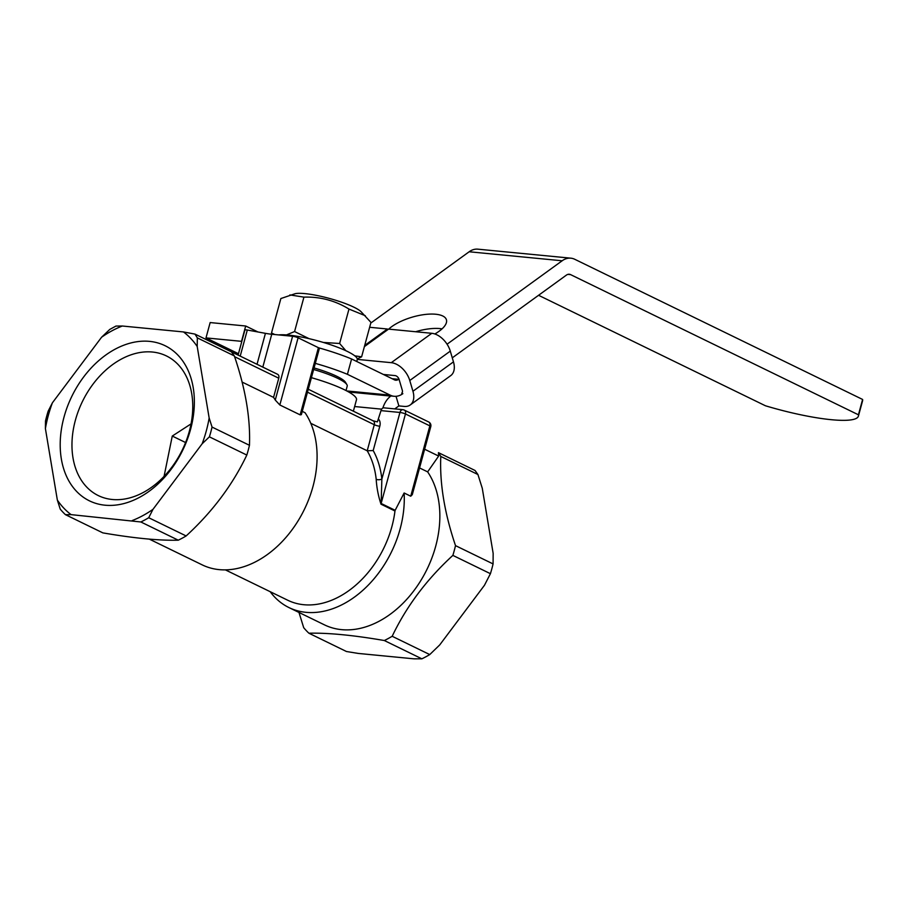 <?xml version="1.0" encoding="UTF-8"?>
<svg xmlns="http://www.w3.org/2000/svg" width="908" height="908" viewBox="0 0 908 908"><rect width="100%" height="100%" fill="white"/><g stroke="black" fill="none" stroke-linecap="round" stroke-linejoin="round"><path stroke-width="1.36" d="M64.003 417.147A86.294 61.653 -64 0 0 105.022 505.2A86.294 61.653 -64 0 0 190.555 429.416A86.294 61.653 -64 0 0 149.536 341.374A86.294 61.653 -64 0 0 64.003 417.147M75.387 420.234A77.691 55.513 -64 0 0 99.959 496.347A77.691 55.513 -64 0 0 189.329 431.289A77.691 55.513 -64 0 0 167.946 356.719A77.691 55.513 -64 0 0 75.387 420.234M238.1 355.085L244.899 330.047A4.041 0.726 15.2 0 1 246.25 329.876A4.041 0.726 15.2 0 1 247.305 330.024L265.431 333.338A24.232 4.358 -164.8 0 0 271.742 334.246L292.592 336.266A4.041 0.726 15.2 0 1 298.096 337.787L318.413 347.685A4.041 0.726 15.2 0 1 319.355 348.456L301.365 414.672L300.162 414.865L318.413 347.685M242.107 382.064L273.558 397.386L278.767 378.205A4.041 2.883 116 0 0 277.576 374.289L231.427 351.85L234.332 355.902C245.489 388.579 250.529 418.384 249.462 445.295A111.866 79.927 116 0 1 248.224 450.186A111.866 79.927 116 0 1 246.817 455.056C232.63 484.861 212.404 511.828 186.14 535.947A111.866 79.927 116 0 1 178.274 540.192C159.184 540.68 134.043 538.24 102.865 532.883L65.444 514.666A111.866 79.927 116 0 1 60.246 509.15L57.352 500.081A107.746 76.976 -64 0 0 71.085 514.632L65.444 514.666M209.396 436.839L202.166 443.762A107.746 76.976 -64 0 0 209.158 418.009L212.052 427.078A111.866 79.927 116 0 1 210.815 431.97A111.866 79.927 116 0 1 209.396 436.839L246.817 455.056M298.97 612.446L303.703 627.7A111.866 79.927 -64 0 0 308.902 633.216C328.117 632.751 353.257 635.18 384.322 640.526A111.866 79.927 -64 0 0 392.177 636.281C406.364 606.476 426.59 579.52 452.865 555.39L490.422 573.686A111.866 79.927 -64 0 0 491.83 568.817A111.866 79.927 -64 0 0 493.078 563.925L493.146 553.335L482.273 488.266L477.937 474.521L440.8 456.44L438.451 452.649L438.655 456.066L427.645 471.876A94.909 67.805 -64 0 1 435.67 546.321A94.909 67.805 -64 0 1 324.531 624.897L288.96 607.577A94.909 67.805 -64 0 0 400.11 529.001A94.909 67.805 -64 0 0 404.128 492.987L410.734 496.211L429.847 425.863L405.456 413.98L381.144 503.475L381.859 479.072A4.041 1.861 -6.1 0 1 376.196 479.288A88.848 63.481 -64 0 0 367.207 450.788L310.774 423.31M452.865 555.39A111.866 79.927 -64 0 0 454.272 550.52A111.866 79.927 -64 0 0 455.51 545.629C444.489 512.975 439.597 483.249 440.8 456.44M353.371 411.199L356.481 399.758A52.902 9.523 -164.8 0 0 311.41 377.671M270.187 591.687A94.909 67.805 -64 0 0 288.96 607.577M149.343 539.136L202.257 564.901A94.5 67.521 -64 0 0 312.931 486.665A94.5 67.521 -64 0 0 305.065 412.731L302.262 411.358M225.411 569.895L287.802 600.267A88.848 63.481 -64 0 0 391.859 526.708A88.848 63.481 -64 0 0 394.969 511L380.997 504.19C378.296 495.984 376.695 487.675 376.196 479.288M380.997 504.19A4.041 2.883 -64 0 1 381.144 503.475L395.162 510.307L404.128 492.987M395.162 510.307L394.969 511M48.272 415.626A107.746 76.976 -64 0 0 45.4 428.565L45.502 420.949A111.866 79.927 116 0 1 46.739 416.057A111.866 79.927 116 0 1 48.158 411.188L52.403 402.811A107.746 76.976 -64 0 0 48.272 415.626M308.902 633.216L346.47 651.513L358.365 653.442L414.003 658.833L421.88 658.822A111.866 79.927 -64 0 0 429.745 654.577L439.71 644.941L484.463 585.274L490.422 573.686M419.553 467.938L427.645 471.876M234.332 355.902L197.342 337.889L197.206 346.493A107.746 76.976 -64 0 0 183.473 331.942L122.33 326.017A107.746 76.976 -64 0 0 101.594 337.22L109.8 329.4L115.974 326.063L122.33 326.017M183.473 331.942L194.982 334.099L197.342 337.889M372.371 420.597L377.387 421.891L380.997 410.62A4.041 2.735 -84.5 0 1 383.925 407.84L402.88 409.678A4.041 2.735 95.5 0 0 399.951 412.459L380.997 410.62M438.451 452.649L475.032 470.469L477.937 474.521M132.227 520.556A107.746 76.976 -64 0 0 152.964 509.354L148.719 517.73A111.866 79.927 116 0 1 140.865 521.975L71.085 514.632M493.078 563.925L455.51 545.629M384.322 640.526L421.88 658.822M429.745 654.577L392.177 636.281M152.964 509.354L202.166 443.762M186.14 535.947L148.719 517.73M140.865 521.975L178.274 540.192M45.4 428.565L57.352 500.081M101.594 337.22L52.403 402.811M209.158 418.009L197.206 346.493M249.462 445.295L212.052 427.078M298.096 337.787L279.834 404.979L300.162 414.865M279.834 404.979L275.26 400.053L292.592 336.266M273.558 397.386A94.5 67.521 116 0 1 275.26 400.053M430.778 426.635A4.041 4.041 0 0 0 428.644 421.948A4.041 2.883 -64 0 1 429.847 425.863A4.041 0.726 15.2 0 1 430.778 426.635L412.3 494.622L410.734 496.211M378.636 419.314A8.081 5.766 116 0 1 379.794 426.249L373.188 450.55L367.207 450.788L374.289 424.717L307.471 392.188M191.055 423.877L172.27 436.056L164.053 476.439M185.584 442.536L172.27 436.056M314.054 367.944A38.363 6.901 15.2 0 1 336.891 376.343A38.363 6.901 15.2 0 1 345.494 382.291L346.901 384.663A40.383 7.264 -164.8 0 0 337.855 378.409A40.383 7.264 -164.8 0 0 313.635 369.499M346.016 390.542L347.208 386.127A40.383 7.264 -164.8 0 0 346.901 384.663M434.841 333.974A32.313 12.213 -16.5 0 0 446.418 319.764A32.313 12.213 -16.5 0 0 435.704 314.236A32.313 12.213 -16.5 0 0 388.681 329.127M442.048 328.855A32.313 12.213 -16.5 0 0 439.937 328.582A32.313 12.213 -16.5 0 0 415.614 331.738M402.857 393.675A24.232 16.378 95.5 0 1 394.151 396.285A24.232 16.378 95.5 0 1 390.247 395.162L347.424 374.312L351.589 358.978L394.413 379.828A8.081 5.459 95.5 0 0 395.718 380.202A8.081 5.459 95.5 0 0 398.612 379.328L398.975 379.067M447.076 344.2L562.154 260.778A24.232 16.378 -84.5 0 1 570.848 258.178A24.232 16.378 -84.5 0 1 574.764 259.291L862.6 399.452L858.435 414.797L570.599 274.625L567.943 274.375M452.275 357.843L566.388 275.124A8.081 5.459 -84.5 0 1 569.293 274.261A8.081 5.459 -84.5 0 1 570.599 274.625M370.782 323.078L469.164 251.766A24.232 16.378 -84.5 0 1 477.858 249.167L570.848 258.178M538.569 295.293L765.444 405.774A80.767 14.528 -164.8 0 0 858.4 416.136A80.767 14.528 -164.8 0 0 858.435 414.797M858.4 416.136L862.577 400.803A80.767 14.528 -164.8 0 0 862.6 399.452M351.589 358.978A64.616 11.622 -164.8 0 0 318.64 347.798M257.929 331.965L245.693 326.006L210.157 322.567L205.991 337.901L238.463 353.711M245.693 326.006L241.528 341.34L205.991 337.901M347.424 374.312A64.616 11.622 -164.8 0 0 315.303 363.37M453.467 361.872L450.289 351.124L409.769 380.497L412.947 391.257A18.58 11.747 -125.9 0 1 410.223 404.968L450.754 375.594A18.58 11.747 54.1 0 0 453.467 361.872L412.947 391.257M383.369 374.459L395.082 375.594A4.041 2.554 -125.9 0 1 399.1 379.465L402.289 390.224A4.041 2.554 -125.9 0 1 401.699 393.198M410.223 404.968A18.58 11.747 -125.9 0 1 404.196 406.421L398.873 405.91L394.753 408.895M390.951 395.967L390.792 396.081A22.621 15.288 95.5 0 0 382.858 408.044M364.392 346.629L388.556 329.116L431.799 333.304A18.58 11.747 54.1 0 1 450.289 351.124M409.769 380.497A18.58 11.747 -125.9 0 0 391.269 362.678L357.298 359.386M364.721 345.426L387.375 329.002L369.647 327.277M387.375 329.002L387.603 329.797M398.873 405.91L396.024 396.308M354.778 355.834L361.611 356.833L370.963 322.408L360.941 311.58A35.945 6.47 -164.8 0 0 329.207 298.38A35.945 6.47 -164.8 0 0 295.145 293.704L280.867 298.539L271.515 332.964L274.806 334.541M365.322 315.734L348.978 309.06C335.143 300.571 320.127 296.598 303.93 297.132L289.89 294.918M272.502 334.314L271.515 332.964M361.611 356.833L357.275 358.898M323.373 342.452L339.626 343.485L348.978 309.06M339.626 343.485L345.903 350.738M286.463 334.927L294.578 331.545L303.93 297.132M294.578 331.545L309.14 338.684M278.665 334.916A43.13 7.763 15.2 0 1 347.265 351.385A43.13 7.763 15.2 0 1 357.253 359.625L356.753 361.486M438.655 456.066L424.638 449.233M278.767 378.205L234.593 356.696M247.305 330.024L240.211 356.118M257.021 364.301L265.431 333.338M271.742 334.246L262.809 367.127M373.188 450.55A92.888 66.363 116 0 1 381.859 479.072L399.951 412.459A4.041 0.726 -164.8 0 1 405.456 413.98A4.041 2.883 -64 0 0 404.264 410.064A4.041 2.883 -64 0 0 403.538 409.86A4.041 2.735 95.5 0 0 402.88 409.678A4.041 4.041 0 0 1 404.264 410.064L428.644 421.948M379.794 426.249A4.041 0.726 15.2 0 1 374.289 424.717A4.041 2.883 -64 0 0 373.097 420.801L308.277 389.237M562.154 260.778L469.164 251.766M398.612 379.328L392.097 378.704M390.247 395.162L346.799 390.951M390.792 396.081L348.729 392.006M381.655 409.156L354.642 406.534M431.799 333.304L391.269 362.678M269.551 370.407L194.982 334.099M394.151 396.285L348.445 391.847"/></g></svg>
